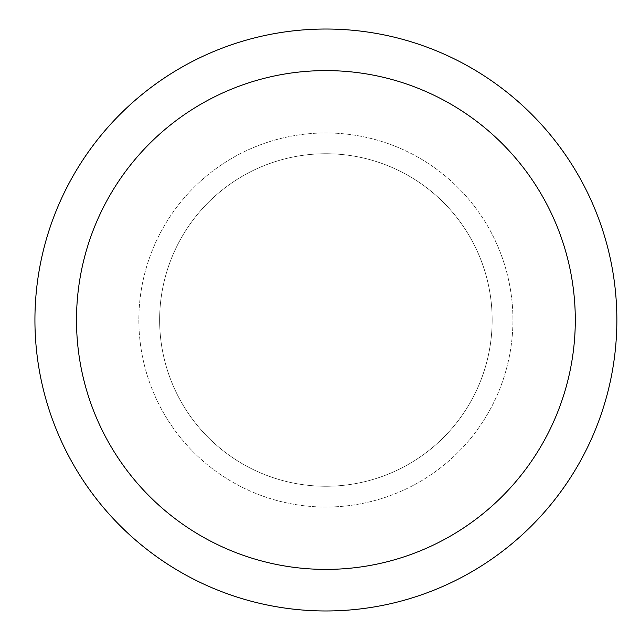 <?xml version="1.0" encoding="UTF-8"?>
<svg xmlns="http://www.w3.org/2000/svg" width="640" height="640" viewBox="0 0 640 640"><rect width="100%" height="100%" fill="white"/><g stroke="black" fill="none" stroke-linecap="round" stroke-linejoin="round"><path stroke-width="0.48" stroke-dasharray="3.2 2.4" d="M159.632 320A166.264 166.264 0 0 0 409.024 463.992A166.264 166.264 0 0 0 409.024 176.008A166.264 166.264 0 0 0 159.632 320A166.264 166.264 0 0 0 409.024 463.992A166.264 166.264 0 0 0 409.024 176.008A166.264 166.264 0 0 0 159.632 320M34.928 320A290.96 290.96 0 0 0 471.376 571.984A290.96 290.96 0 0 0 471.376 68.016A290.96 290.96 0 0 0 34.928 320M138.848 320A187.048 187.048 0 0 0 419.416 481.984A187.048 187.048 0 0 0 419.416 158.016A187.048 187.048 0 0 0 138.848 320A187.048 187.048 0 0 0 419.416 481.984A187.048 187.048 0 0 0 419.416 158.016A187.048 187.048 0 0 0 138.848 320"/><path stroke-width="0.96" d="M34.928 320A290.96 290.96 0 0 0 471.376 571.984A290.96 290.96 0 0 0 471.376 68.016A290.96 290.96 0 0 0 34.928 320M76.496 320A249.392 249.392 0 0 0 450.592 535.984A249.392 249.392 0 0 0 450.592 104.016A249.392 249.392 0 0 0 76.496 320"/></g></svg>
